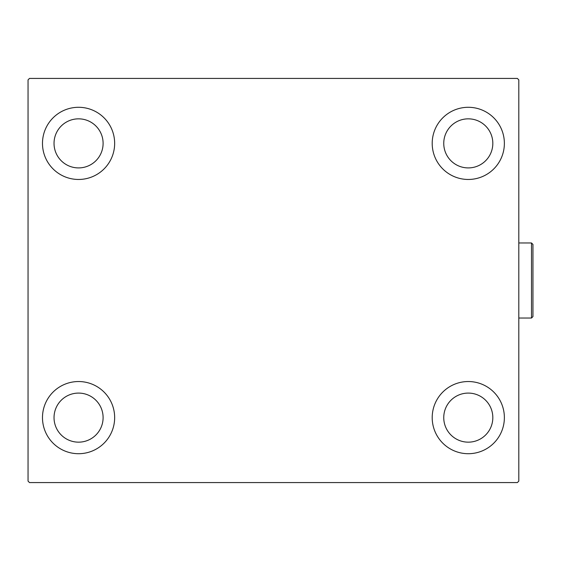 <?xml version="1.0" encoding="UTF-8"?>
<svg xmlns="http://www.w3.org/2000/svg" width="561" height="561" viewBox="0 0 561 561"><rect width="100%" height="100%" fill="white"/><g stroke="black" fill="none" stroke-linecap="round" stroke-linejoin="round"><path stroke-width="0.84" d="M42.482 417.622A36.086 36.086 0 0 1 78.568 381.536A36.086 36.086 0 0 1 114.654 417.622A36.086 36.086 0 0 1 78.568 453.709A36.086 36.086 0 0 1 42.482 417.622M432.201 143.378A36.086 36.086 0 0 1 468.288 107.291A36.086 36.086 0 0 1 504.374 143.378A36.086 36.086 0 0 1 468.288 179.464A36.086 36.086 0 0 1 432.201 143.378M432.201 417.622A36.086 36.086 0 0 1 468.288 381.536A36.086 36.086 0 0 1 504.374 417.622A36.086 36.086 0 0 1 468.288 453.709A36.086 36.086 0 0 1 432.201 417.622M42.482 143.378A36.086 36.086 0 0 1 78.568 107.291A36.086 36.086 0 0 1 114.654 143.378A36.086 36.086 0 0 1 78.568 179.464A36.086 36.086 0 0 1 42.482 143.378M54.031 143.378A24.537 24.537 0 0 1 78.568 118.841A24.537 24.537 0 0 1 103.105 143.378A24.537 24.537 0 0 1 78.568 167.914A24.537 24.537 0 0 1 54.031 143.378M443.751 417.622A24.537 24.537 0 0 1 468.288 393.086A24.537 24.537 0 0 1 492.824 417.622A24.537 24.537 0 0 1 468.288 442.159A24.537 24.537 0 0 1 443.751 417.622M443.751 143.378A24.537 24.537 0 0 1 468.288 118.841A24.537 24.537 0 0 1 492.824 143.378A24.537 24.537 0 0 1 468.288 167.914A24.537 24.537 0 0 1 443.751 143.378M54.031 417.622A24.537 24.537 0 0 1 78.568 393.086A24.537 24.537 0 0 1 103.105 417.622A24.537 24.537 0 0 1 78.568 442.159A24.537 24.537 0 0 1 54.031 417.622M517.361 78.428L29.495 78.428L28.05 79.865L28.05 481.135L29.495 482.572L517.361 482.572L518.806 481.135L518.806 79.865L517.361 78.428M531.505 242.969L532.95 244.414L532.95 316.586L531.505 318.031L531.505 242.969L518.806 242.969M531.505 318.031L518.806 318.031"/></g></svg>
